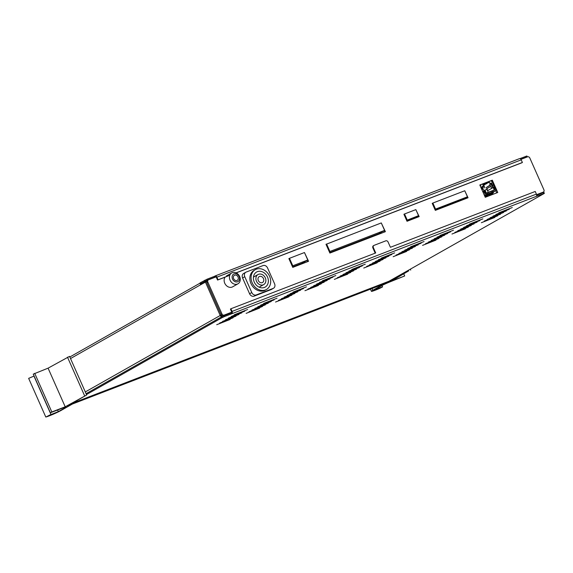<?xml version="1.0" encoding="UTF-8"?>
<svg xmlns="http://www.w3.org/2000/svg" width="573" height="573" viewBox="0 0 573 573"><rect width="100%" height="100%" fill="white"/><g stroke="black" fill="none" stroke-linecap="round" stroke-linejoin="round"><path stroke-width="0.86" d="M207.061 279.194L214.409 276.358L214.803 277.239L207.447 280.075L200.4 283.8L200.013 282.926L207.061 279.194L207.447 280.075M214.803 277.239L215.527 276.823A0.96 0.552 -111.1 0 1 215.57 276.809A0.96 0.552 -111.1 0 1 216.401 277.432L217.568 280.061L218.055 279.789L216.888 277.153A1.927 1.11 -111.1 0 0 215.226 275.907A1.927 1.11 -111.1 0 0 215.14 275.95L214.409 276.358M519.983 158.585L526.888 155.999L527.275 156.88L526.487 157.109L526.1 156.228M201.46 283.47L200.4 283.8M520.886 159.265L526.487 157.109M201.624 283.377A0.96 0.788 60.4 0 0 201.238 284.423M200.364 283.721A1.927 1.569 60.4 0 0 200.543 284.817L206.71 281.422M215.312 275.878L519.475 158.649A1.927 1.11 68.9 0 1 519.561 158.606A1.927 1.11 68.9 0 1 521.222 159.853L522.39 162.488L521.903 162.768L236.183 272.891M218.055 279.789L229.83 275.255M236.076 272.841L522.39 162.488M217.568 280.061L225.089 277.167M221.278 314.971L220.19 315.437A1.927 1.569 60.4 0 0 221.823 316.711M221.235 314.914L85.305 391.932M220.92 315.157A0.96 0.788 60.4 0 0 222.045 315.752L222.274 315.666M542.13 193.101A1.927 1.569 60.4 0 0 542.309 192.65M388.1 282.288A1.927 1.569 -119.6 0 1 387.942 282.396A1.927 1.569 -119.6 0 1 387.771 282.475L68.731 405.44A1.927 1.569 -119.6 0 1 68.115 405.526M69.569 404.703A1.927 1.569 60.4 0 0 70.185 404.617L68.731 405.44M387.771 282.475L70.185 404.617M389.225 281.651A1.927 1.569 60.4 0 0 389.396 281.572A1.927 1.569 60.4 0 0 390.02 280.806M381.403 287.223L382.592 286.88L379.885 288.298A9.497 0.666 -23.9 0 1 371.411 291.328A9.497 0.666 -23.9 0 1 372.844 290.275L384.096 283.893L389.239 281.909L408.649 270.907L391.302 281.121L404.681 275.964L390.578 281.658A7.707 0.537 156.1 0 0 380.816 286.128L373.474 290.404L381.403 287.223M410.375 269.374L410.705 270.112M403.815 274.016L404.681 275.964M408.456 270.463L408.649 270.907M49.872 415.002L46.012 416.979A9.497 0.666 156.1 0 0 53.239 414.222A9.497 0.666 156.1 0 0 61.161 410.404L72.406 404.029L67.263 406.006L86.666 395.005L69.548 356.363L48.082 368.16L33.248 374.14L50.367 412.782L63.016 407.912A7.707 0.537 -23.9 0 1 66.174 406.995A7.707 0.537 -23.9 0 1 65.014 407.847L58.324 411.636L49.872 415.002M34.086 376.038L28.65 378.359L45.776 417.001M86.666 395.005L65.207 406.801L48.082 368.16M84.611 395.8L67.485 357.158M65.207 406.801L51.828 411.958L34.702 373.317M51.828 411.958L50.367 412.782M263.458 278.564A3.374 2.75 60.4 0 0 259.218 276.623A3.374 2.75 60.4 0 0 258.308 280.548A3.374 2.75 60.4 0 0 262.541 282.489A3.374 2.75 60.4 0 0 263.458 278.564M267.498 277.01A8.667 7.062 60.4 0 0 256.604 272.017A8.667 7.062 60.4 0 0 254.269 282.109A8.667 7.062 60.4 0 0 265.156 287.094A8.667 7.062 60.4 0 0 267.498 277.01M256.475 281.257A5.78 4.713 60.4 0 0 263.73 284.58A5.78 4.713 60.4 0 0 265.292 277.855A5.78 4.713 60.4 0 0 258.029 274.531A5.78 4.713 60.4 0 0 256.475 281.257M252.206 282.897A11.36 9.261 60.4 0 0 266.488 289.444A11.36 9.261 60.4 0 0 269.554 276.215A11.36 9.261 60.4 0 0 255.279 269.675A11.36 9.261 60.4 0 0 252.206 282.897M255.279 269.675L254.061 270.363A11.36 9.261 60.4 0 0 250.995 283.585A11.36 9.261 60.4 0 0 265.278 290.131L266.488 289.444M273.529 288.24L271.344 289.48A3.853 3.137 -119.6 0 1 271 289.644L273.185 288.405A3.853 3.137 60.4 0 0 273.529 288.24A3.853 3.137 60.4 0 0 274.567 283.757L267.562 267.949A3.853 3.137 60.4 0 0 263.064 265.571L246.154 272.089A3.853 3.137 60.4 0 0 245.81 272.247A3.853 3.137 60.4 0 0 244.771 276.73L251.776 292.538A3.853 3.137 60.4 0 0 256.274 294.923L273.185 288.405M256.274 294.923L254.09 296.155L271 289.644M254.09 296.155A3.853 3.137 -119.6 0 1 249.592 293.777L251.776 292.538M244.771 276.73L242.587 277.969L249.592 293.777M242.587 277.969A3.853 3.137 -119.6 0 1 243.632 273.486L245.81 272.247M481.363 222.711L494.814 217.446L481.363 222.711M451.961 234.042L465.405 228.785L451.961 234.042M422.552 245.373L436.003 240.116L422.552 245.373M393.15 256.711L406.601 251.447L393.15 256.711M363.748 268.042L377.192 262.778L363.748 268.042M334.338 279.373L347.79 274.116L334.338 279.373M304.936 290.704L318.387 285.447L304.936 290.704M275.534 302.043L288.978 296.778L275.534 302.043M246.125 313.374L259.576 308.116L246.125 313.374M216.723 324.705L230.174 319.448L216.723 324.705M484.271 221.056L497.722 215.799L484.271 221.056M454.869 232.394L468.32 227.13L454.869 232.394M425.467 243.726L438.911 238.461L425.467 243.726M396.058 255.057L409.509 249.799L396.058 255.057M366.656 266.388L380.107 261.13L366.656 266.388M337.253 277.726L350.697 272.462L337.253 277.726M307.844 289.057L321.295 283.8L307.844 289.057M278.442 300.388L291.893 295.131L278.442 300.388M249.04 311.726L262.491 306.462L249.04 311.726M219.631 323.057L233.082 317.793L219.631 323.057M487.186 219.409L500.637 214.144L487.186 219.409M457.777 230.74L471.228 225.483L457.777 230.74M428.375 242.071L441.826 236.814L428.375 242.071M398.973 253.409L412.424 248.145L398.973 253.409M369.564 264.74L383.015 259.476L369.564 264.74M340.161 276.071L353.613 270.814L340.161 276.071M310.759 287.402L324.211 282.145L310.759 287.402M281.35 298.741L294.801 293.476L281.35 298.741M251.948 310.072L265.399 304.815L251.948 310.072M222.546 321.403L235.997 316.146L222.546 321.403M490.094 217.754L503.545 212.497L490.094 217.754M460.692 229.093L474.143 223.828L460.692 229.093M431.283 240.424L444.734 235.159L431.283 240.424M401.881 251.755L415.332 246.497L401.881 251.755M372.479 263.086L385.93 257.829L372.479 263.086M343.077 274.424L356.521 269.16L343.077 274.424M313.667 285.755L327.119 280.498L313.667 285.755M284.265 297.086L297.716 291.829L284.265 297.086M254.863 308.424L268.307 303.16L254.863 308.424M225.454 319.755L238.905 314.491L225.454 319.755M493.009 216.107L506.453 210.843L493.009 216.107M463.6 227.438L477.051 222.181L463.6 227.438M434.198 238.769L447.649 233.512L434.198 238.769M404.796 250.107L418.24 244.843L404.796 250.107M375.387 261.438L388.838 256.181L375.387 261.438M345.985 272.769L359.436 267.512L345.985 272.769M316.583 284.101L330.027 278.843L316.583 284.101M287.173 295.439L300.624 290.174L287.173 295.439M257.771 306.77L271.222 301.513L257.771 306.77M228.369 318.101L241.813 312.844L228.369 318.101M495.917 214.452L509.368 209.195L495.917 214.452M466.515 225.791L479.959 220.526L466.515 225.791M437.106 237.122L450.557 231.857L437.106 237.122M407.704 248.453L421.155 243.196L407.704 248.453M378.302 259.784L391.753 254.527L378.302 259.784M348.893 271.122L362.344 265.858L348.893 271.122M319.49 282.453L332.942 277.196L319.49 282.453M290.088 293.784L303.54 288.527L290.088 293.784M260.679 305.123L274.13 299.858L260.679 305.123M231.277 316.454L244.728 311.189L231.277 316.454M498.825 212.805L512.276 207.541L498.825 212.805M469.423 224.136L482.874 218.879L469.423 224.136M440.021 235.467L453.472 230.21L440.021 235.467M410.612 246.805L424.063 241.541L410.612 246.805M381.21 258.137L394.661 252.879L381.21 258.137M351.808 269.468L365.259 264.21L351.808 269.468M322.398 280.806L335.85 275.541L322.398 280.806M292.996 292.137L306.448 286.872L292.996 292.137M263.594 303.468L277.046 298.211L263.594 303.468M234.192 314.799L247.636 309.542L234.192 314.799M71.546 403.578L389.031 281.214L544.056 193.567L536.206 196.41A1.927 1.11 68.9 0 0 536.4 194.104L535.232 191.468L390.414 247.285L388.079 242.021A1.927 1.569 60.4 0 0 385.83 240.825L374.069 245.359A1.927 1.569 60.4 0 0 373.897 245.445A1.927 1.569 60.4 0 0 373.381 247.686L375.716 252.951L230.898 308.768L230.41 309.048L231.578 311.676A0.96 0.552 -111.1 0 1 231.485 312.829L224.136 315.666L224.523 316.547L222.08 317.664L221.694 316.783L224.136 315.666M543.562 193.581L543.168 192.7L536.672 195.207M86.086 393.687L221.694 316.783M543.168 192.7L543.963 192.471L544.35 193.352M231.485 312.829L231.872 313.71L224.523 316.547M86.473 394.568L222.08 317.664M536.206 196.41L231.872 313.71A1.927 1.11 -111.1 0 0 232.065 311.404L230.898 308.768M373.381 247.686L372.894 247.959L375.193 253.151M372.894 247.959A1.927 1.569 -119.6 0 1 373.417 245.717A1.927 1.569 -119.6 0 1 373.589 245.638M536.593 194.677L543.218 192.127A1.927 1.569 60.4 0 0 543.39 192.041A1.927 1.569 60.4 0 0 543.913 189.799L529.824 158.012A1.927 1.569 60.4 0 0 527.575 156.823L520.957 159.373M216.007 276.902L208.536 279.789A1.927 1.569 60.4 0 0 208.364 279.868A1.927 1.569 60.4 0 0 207.841 282.109L221.93 313.897A1.927 1.569 60.4 0 0 224.179 315.093L231.714 312.185M207.841 282.109L206.874 282.661L220.963 314.448L221.93 313.897M224.179 315.093L231.714 312.364M536.629 194.841L543.218 192.127M404.28 214.109L403.915 214.252L407.023 221.278L419.157 216.601L415.862 209.646M432.622 203.186L432.214 203.343L435.33 210.37L468.041 197.757L464.782 190.788M326.359 244.141L325.994 244.284L329.883 253.065L385.385 231.671L381.296 222.969M289.236 258.452L288.871 258.588L292.76 267.376L308.568 261.281L304.478 252.578M497.758 192.478L492.307 180.18L479.816 184.993L485.259 197.291L497.758 192.478M418.118 217.002L417.731 216.121M467.002 198.158L466.615 197.284M384.347 232.072L383.803 230.84M307.529 261.682L306.985 260.45M496.719 192.872L495.803 190.802M223.212 315.637A1.927 1.569 -119.6 0 1 220.963 314.448M206.874 282.661A1.927 1.569 -119.6 0 1 207.397 280.419A1.927 1.569 -119.6 0 1 207.569 280.333M491.491 180.645L492.307 180.18M235.732 273.708A4.333 3.531 60.4 0 0 232.094 277.21A4.333 3.531 60.4 0 0 235.94 281.923A4.333 3.531 60.4 0 0 239.578 278.421A4.333 3.531 60.4 0 0 235.732 273.708M235.016 284.301A6.26 5.1 -119.6 0 1 229.73 279.223A6.26 5.1 -119.6 0 1 231.779 272.92A6.26 5.1 -119.6 0 1 234.715 272.433A6.26 5.1 -119.6 0 1 240.001 277.511A6.26 5.1 -119.6 0 1 237.953 283.807A6.26 5.1 -119.6 0 1 235.016 284.301M235.904 280.555A2.886 2.356 60.4 0 0 237.265 280.326A2.886 2.356 60.4 0 0 238.203 277.418A2.886 2.356 60.4 0 0 235.768 275.076A2.886 2.356 60.4 0 0 234.414 275.305A2.886 2.356 60.4 0 0 233.469 278.213A2.886 2.356 60.4 0 0 235.904 280.555M225.182 277.046A6.26 5.1 60.4 0 0 224.738 283.198A6.26 5.1 60.4 0 0 229.68 287.324A6.26 5.1 60.4 0 0 232.617 286.837L237.953 283.807M435.194 210.055L462.984 199.347L467.453 196.811L435.544 209.109L432.859 203.05L432.243 203.401M435.544 209.109L434.928 209.46M467.453 196.811L464.767 190.752L432.859 203.05M407.21 220.032L404.524 213.973L415.848 209.611L418.526 215.67L406.622 220.361M403.936 214.302L404.524 213.973M406.887 220.963L414.064 218.198L418.526 215.67M326.603 244.005L329.912 251.468L384.59 230.396L381.281 222.933L326.016 244.334M384.59 230.396L378.767 233.698L329.683 252.614M329.912 251.468L329.325 251.805M292.789 265.779L307.765 260.006L304.464 252.535L289.48 258.316L292.789 265.779L292.201 266.108M289.48 258.316L288.892 258.645M292.559 266.925L301.95 263.308L307.765 260.006M484.364 195.257L484.579 194.799L484.242 194.992M493.998 186.289L496.003 190.401L493.546 192.084M481.879 189.649L484.228 194.956M480.718 187.034L480.095 185.638M491.713 181.14L491.441 180.516M494.141 186.204L491.87 181.075L491.183 181.34L490.903 180.724M484.6 195.794L486.563 194.72M488.805 193.488L491.792 192.335L488.196 194.448M484.701 195.071L486.563 194.347L484.493 195.565M491.641 193.201L487.551 195.522M491.792 192.335L491.741 193.259L492.064 192.292L495.896 190.752M488.175 194.512L491.792 192.7M486.642 194.34L485.61 194.906M488.454 193.459L486.635 194.111M486.728 193.975L486.563 194.347M491.949 191.955L493.704 191.568L491.863 192.091M488.103 181.799L489.12 181.62L489.958 183.51L491.541 182.902L492.386 185.215L491.541 182.902M494.549 190.1L493.468 187.665L493.99 187.443L493.281 187.321L492.494 185.537L493.052 185.323L492.529 185.129M493.618 187.586L494.707 190.035L485.002 193.774L483.39 191.131L483.949 190.916L483.161 189.133L483.949 190.916M483.44 183.596L482.588 184.134L483.426 186.032L481.836 186.64L482.602 189.348L483.161 189.133M480.224 185.566L480.919 185.301L480.64 184.678M482 189.577L480.819 186.905M481.714 189.291L482.079 189.162L480.976 187.256L481.857 189.233M490.839 192.893L491.87 192.327M486.835 194.218L485.782 196.26L486.835 194.218L488.483 193.581M484.357 183.926L485.861 183.346M486.026 183.711L488.905 182.436L486.026 183.711L485.775 183.152L489.12 181.62M480.754 185.358L480.016 184.921M492.902 184.986L492.386 185.215M491.548 188.137L490.76 186.354L492.057 185.724L492.852 187.507L491.548 188.137L493.833 187.5M493.511 187.264L493.188 187.514L494.27 189.971L484.937 193.567L483.856 191.11L483.404 191.153M491.906 192.156L491.727 193.001L491.906 192.156M485.03 196.761L487.687 195.386L486.592 195.343L488.146 194.598L488.475 193.674L486.835 194.304L486.327 195.916L487.687 195.386L488.146 194.598L486.792 194.104M492.708 185.451L492.293 185.509L491.305 183.281L489.908 183.818L491.398 182.988M494.184 186.59L495.029 188.61M493.281 187.321L492.436 185.559L492.057 185.724M495.158 188.538L494.263 186.569M493.704 191.568L493.367 192.585L492.057 192.206M490.767 186.375L486.878 188.581L486.384 187.471L491.183 184.742L491.305 183.281M492.293 185.509L491.09 186.196M486.878 188.581L486.986 189.326L483.977 190.48M486.713 188.703L490.789 186.418M492.665 185.366L491.684 185.903M491.183 184.742L489.786 185.28L489.908 183.818M491.727 193.001L491.283 194.089L491.727 193.001M488.282 192.277L487.58 190.694L493.188 187.514M485.345 193.409L484.393 191.267M485.625 193.302L484.672 191.16M486.09 193.122L485.138 190.981L486.37 193.015M483.992 190.508L486.799 189.427L487.58 190.694M486.384 187.471L489.786 185.28M492.021 192.091L491.82 193.33L493.367 192.585L492.909 193.366L491.555 193.903L491.82 193.33L492.909 193.366L492.336 193.975L491.176 194.405L491.741 193.259L490.646 194.784L492.336 193.975L491.176 194.405M488.905 182.436L488.97 181.698M486.67 183.467L483.211 185.559M484.98 188.008L483.798 185.33M481.85 186.662L483.376 186.34L481.979 186.877L482.96 189.104L482.588 189.248M482.824 188.868L482.466 189.04M487.716 190.616L486.849 188.653M486.95 183.188L487.007 182.458M483.01 185.1L486.749 183.654M486.233 193.065L485.417 190.873M483.376 186.34L483.254 187.801L482.559 188.195M492.852 187.507L493.231 187.342M483.254 187.801L482.509 188.087M487.107 195.995L485.073 196.861M484.393 183.496L486.849 182.543M484.386 183.575L486.42 182.794M485.947 196.417L484.987 196.675M484.973 196.632L485.546 196.41L484.916 196.51M485.489 193.352L484.55 191.232M482.86 184.764L484.335 184.198L482.924 184.907M483.519 183.775L484.393 183.46L484.335 184.198M483.368 183.861L482.595 184.155M491.283 194.089L490.646 194.784M490.638 194.641L489.22 194.992L490.116 194.426M489.75 194.978L490.123 194.834M205.012 281.193L204.618 280.312M70.522 358.555L200.543 284.817M220.19 315.437L205.399 282.066M216.888 277.153L521.222 159.853M378.552 287.41L378.946 288.291M372.07 288.527L372.844 290.275M65.014 407.847L64.763 407.281M58.324 411.636L57.601 409.996M33.929 376.017L51.054 414.659L33.936 376.024M536.4 194.104L232.065 311.404M492.336 193.975L491.555 193.903M485.045 196.797L485.417 196.661M489.392 194.963L490.352 194.412M200.099 283.126L69.827 357M519.561 158.606L215.226 275.907M389.396 281.572L387.942 282.396M381.983 285.504L382.592 286.88M370.452 289.15L371.411 291.328M259.154 287.18L263.73 284.58M253.452 277.131L258.029 274.531M373.897 245.445L373.417 245.717M543.39 192.041L542.423 192.592M208.364 279.868L207.397 280.419M231.779 272.92L226.442 275.95"/></g></svg>
